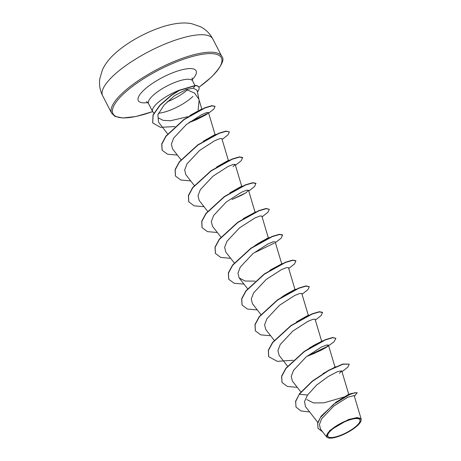 <?xml version="1.0" encoding="UTF-8"?>
<svg xmlns="http://www.w3.org/2000/svg" width="461" height="461" viewBox="0 0 461 461"><rect width="100%" height="100%" fill="white"/><g stroke="black" fill="none" stroke-linecap="round" stroke-linejoin="round"><path stroke-width="0.69" d="M330.865 430.562A18.014 5.267 -27.3 0 1 353.501 418.882A18.014 5.267 -27.3 0 1 356.895 425.515A18.014 5.267 -27.3 0 1 334.26 437.189A18.014 5.267 -27.3 0 1 330.865 430.562M330.001 430.73A19.206 5.613 -27.3 0 1 350.585 419.187A19.206 5.613 -27.3 0 1 360.917 421.175A19.206 5.613 -27.3 0 1 357.759 425.347A19.206 5.613 -27.3 0 1 328.416 437.95A19.206 5.613 -27.3 0 1 330.001 430.73M328.416 437.95L326.647 437.011L329.696 430.545L348.435 419.545L357.166 417.533L361.193 419.141L360.917 421.175M158.492 113.216A24.79 7.249 152.7 0 0 192.589 96.729A24.79 7.249 152.7 0 0 192.929 96.401M199.008 99.668L197.06 90.2L193.297 88.184L186.279 89.532L194.461 93.007L198.852 99.155L199.112 100.204L198.115 110.046M188.065 116.639L170.42 120.747L163.194 120.367L158.567 118.028M179.698 90.028A24.79 7.249 152.7 0 0 156.757 103.679A24.79 7.249 152.7 0 0 152.643 111.574A24.79 7.249 152.7 0 0 152.989 112.063L153.922 113.06M335.366 402.689L348.476 394.443L351.927 393.354L336.645 401.779L321.196 416.076L317.652 422.858L318.015 428.275M344.453 396.892L323.927 402.845L313.394 402.897L306.83 399.583M323.08 373.531L335.706 366.726M309.775 347.715L322.389 340.921M296.452 321.916L307.533 315.618L309.072 315.117M283.129 296.106L294.216 289.813M269.806 270.307L282.432 263.502M256.489 244.503L267.582 238.199L269.576 237.53L264.608 239.876C259.583 242.457 256.333 244.612 254.005 246.341M243.172 218.693L255.792 211.893M229.855 192.888L240.936 186.59L242.474 186.088M216.537 167.084L227.619 160.785L229.618 160.111M203.209 141.279L214.302 134.981L216.301 134.307M189.903 115.463L201.324 109.251M186.279 89.532L174.604 95.64L164.012 105.154L157.858 114.812L158.549 122.205M206.661 114.449L208.458 112.542L206.476 112.628L201.434 114.783L186.33 124.591L173.688 138.052L171.359 144.178L172.552 148.886M228.466 160.728L221.868 138.628L219.845 138.617L214.745 140.68L199.613 150.424L187.005 163.868L184.677 169.994L185.869 174.696L194.3 185.501M233.036 166.732L235.179 164.439L233.162 164.421L228.068 166.479L212.936 176.229L200.316 189.678L198 195.804L199.192 200.5L207.617 211.305M246.353 192.537L241.42 195.297L232.05 199.48L246.139 192.681L248.508 190.243L246.468 190.232L241.391 192.289L226.259 202.027L213.645 215.466L211.317 221.603L212.504 226.305L220.94 237.11M268.423 238.147L261.825 216.048L259.791 216.036L254.708 218.088L239.582 227.832L226.956 241.293L224.64 247.396L225.827 252.109L234.257 262.914M281.746 263.951L275.142 241.852L273.102 241.841L268.031 243.898L252.887 253.648L240.279 267.086L237.957 273.194L239.15 277.914L245.177 281.043L255.117 281.129M295.063 289.756L288.465 267.657L286.431 267.645L281.337 269.708L266.21 279.452L253.596 292.902L251.28 299.005L252.461 303.724L260.897 314.523M308.38 315.56L301.782 293.461L299.754 293.45L294.665 295.507L279.516 305.268L266.913 318.707L264.597 324.815L265.79 329.523L274.214 340.333M321.703 341.365L315.099 319.266L313.082 319.254L307.971 321.317L292.839 331.067L280.23 344.511L277.908 350.631L279.101 355.333L287.531 366.138M326.267 347.369L321.161 350.222L311.964 354.313L326.054 347.513L328.416 345.076L326.4 345.058L321.305 347.116L306.173 356.866L293.559 370.304L291.231 376.441L292.424 381.138L300.854 391.942M339.377 373.318L341.734 370.88L337.711 371.549L328.065 376.597L316.563 385.119L307.533 395.065L304.49 401.652L305.51 406.648L317.79 422.38M361.199 419.141L354.163 395.573L347.732 397.244L333.758 406.083L321.709 418.715L319.398 424.587L320.51 429.122L326.647 437.011M295.974 406.936L295.697 401.479L299.327 394.213L295.582 401.266L296.031 407.046M354.405 396.391L357.137 392.691L351.927 393.354M296.083 407.155L300.958 410.93L309.677 411.984M357.252 392.905L354.797 392.72L349.242 394.731L333.453 404.412L320.389 417.608L317.629 423.63L318.067 428.384L322.625 431.859M341.987 371.716L347.871 367.089L349.254 364.132L342.863 364.265L328.843 370.431L312.339 381.368L299.327 394.213L307.533 395.065M299.212 393.999L312.23 381.155L328.733 370.218L342.753 364.046L349.254 364.132M281.965 382.388L281.631 376.09L285.878 368.212L304.295 351.34L325.385 339.653L332.6 337.527L335.931 338.328L333.868 341.964L325.812 347.675M327.615 346.297L308.853 355.385M268.642 356.584L268.308 350.285L272.56 342.408L290.972 325.535L312.068 313.849L319.283 311.717L322.504 312.304L321.236 315.474L315.353 320.107M255.325 330.779L254.991 324.481L259.243 316.603L277.655 299.731L298.745 288.044L305.966 285.912L309.233 286.609M242.008 304.969L241.673 298.67L245.92 290.799L264.337 273.926L285.428 262.234L292.643 260.108L295.864 260.695L294.596 263.865L288.713 268.498M228.685 279.164L228.351 272.866L232.603 264.994L251.015 248.116L272.111 236.43L279.326 234.303L282.547 234.891L281.279 238.06L275.396 242.693M274.341 243.08L255.555 252.173M215.368 253.36L215.033 247.061L219.286 239.184L237.697 222.311L258.788 210.625L266.003 208.499L269.339 209.3L267.956 212.256L262.073 216.883M202.045 227.555L201.716 221.257L205.963 213.38L224.38 196.507L245.471 184.821L252.686 182.694L255.907 183.276L254.639 186.446L248.756 191.079M188.728 201.745L188.393 195.447L192.646 187.575L211.057 170.703L232.148 159.016L239.363 156.89L242.59 157.472L241.322 160.641L235.438 165.274M175.411 175.941L175.076 169.642L179.329 161.771L197.74 144.898L218.831 133.212L226.046 131.08L229.382 131.881L227.999 134.837L222.116 139.47M162.088 150.136L161.736 143.907L165.891 136.122L184.002 119.387L204.868 107.741L211.87 105.673L214.999 106.318M208.118 113.227L189.459 122.205M152.654 122.822L153.04 114.852L160.048 104.981L171.342 95.173L179.3 90.235L195.291 85.429L193.297 88.184M297.259 387.338L287.399 386.468L282.017 382.497L281.74 376.303L285.987 368.431L304.404 351.553L325.495 339.866L332.709 337.74L335.931 338.328M314.863 353.201L306.744 356.411M293.179 360.254L277.257 361.349L268.7 356.687L268.423 350.498L272.67 342.627L291.087 325.748L312.178 314.062L319.392 311.936L322.614 312.518M270.624 335.729L260.765 334.859L255.377 330.883L255.1 324.694L259.353 316.816L277.764 299.944L298.861 288.258L306.075 286.131L309.296 286.713L307.913 289.669L302.03 294.302M257.301 309.925L247.442 309.054L242.06 305.078L241.783 298.889L246.03 291.012L264.447 274.139L285.538 262.453L292.752 260.321L295.974 260.909M243.984 284.12L234.125 283.25L228.742 279.274L228.466 273.085L232.713 265.208L251.13 248.335L272.221 236.649L279.435 234.516L282.656 235.104M230.667 258.31L220.802 257.44L215.42 253.469L215.143 247.275L219.396 239.403L237.807 222.53L258.898 210.844L266.118 208.712L269.339 209.3M217.344 232.505L207.485 231.635L202.102 227.659L201.826 221.47L206.079 213.599L224.49 196.726L245.58 185.034L252.795 182.908L256.016 183.495M204.027 206.701L194.162 205.831L188.785 201.855L188.509 195.666L192.756 187.788L211.173 170.916L232.258 159.229L239.478 157.103L242.699 157.685M190.71 180.896L180.845 180.026L175.462 176.05L175.186 169.861L179.438 161.984L197.85 145.111L218.94 133.425L226.155 131.299L229.382 131.881M177.387 155.092L167.527 154.222L162.145 150.246L161.851 144.12L166 136.341L184.112 119.601L204.978 107.955L211.985 105.886L215.062 106.422L213.846 109.067L208.649 113.17M206.142 114.726L196.455 119.647L188.78 122.707M174.903 126.562L160.428 127.317L152.706 122.931L153.15 115.066L160.157 105.2L171.457 95.392L179.41 90.454L195.406 85.642A23.626 6.909 152.7 0 1 198.881 87.233A23.626 6.909 152.7 0 1 197.441 92.039M198.824 87.129A23.626 6.909 152.7 0 0 198.772 87.02A23.626 6.909 152.7 0 0 195.291 85.429M212.803 38.96A61.97 18.117 152.7 0 0 171.158 41.623A61.97 18.117 152.7 0 0 112.951 76.071A61.97 18.117 152.7 0 0 102.665 95.807L111.677 113.273A61.97 18.117 -27.3 0 1 121.963 93.537A61.97 18.117 -27.3 0 1 180.17 59.094A61.97 18.117 -27.3 0 1 221.816 56.426L212.803 38.96C209.997 33.641 205.917 29.579 200.564 26.761L191.701 23.701C185.973 22.537 178.73 22.629 168.357 25.165C149.646 29.919 127.161 41.905 113.781 54.634C108.969 59.031 105.189 64.085 102.434 69.795L99.801 78.791C99.006 84.778 99.962 90.448 102.665 95.807M194.934 85.412L192.623 80.934A24.79 7.249 -27.3 0 0 175.964 82A24.79 7.249 -27.3 0 0 152.683 95.779A24.79 7.249 -27.3 0 0 148.569 103.673L152.643 111.574A60.95 17.818 -27.3 0 1 123.15 94.263A60.95 17.818 -27.3 0 1 199.757 54.75A60.95 17.818 -27.3 0 1 211.242 77.183A60.95 17.818 -27.3 0 1 198.898 87.262M187.437 89.809A24.79 7.249 -27.3 0 1 167.176 101.852M147.808 102.59A32.535 9.514 -27.3 0 1 143.688 90.281A32.535 9.514 -27.3 0 1 183.501 69.409A32.535 9.514 -27.3 0 1 192.179 79.69M198.922 87.313L211.501 77.05C221.493 66.355 224.933 59.481 221.816 56.426M148.569 103.673C147.382 102.14 146.667 101.449 146.408 101.616M348.775 394.432L341.739 370.88M335.02 367.169L328.422 345.076M247.574 288.719L239.144 277.92M255.106 212.342L248.508 190.243M241.783 186.532L235.185 164.439M180.983 159.696L172.547 148.891M215.149 134.923L208.464 112.542M167.66 133.886L158.544 122.211M201.906 109.372L198.852 99.155M192.623 80.934C192.058 79.079 191.914 78.093 192.197 77.984M152.66 111.602L135.851 116.529L122.741 117.993L114.95 116.374L111.677 113.273M307.285 349.559L313.572 345.456L322.844 340.754M280.645 297.95C284.552 295.109 286.955 293.743 291.438 291.387L296.21 289.139M295.749 289.306L294.216 289.808M192.064 121.433L196.455 119.647"/></g></svg>
